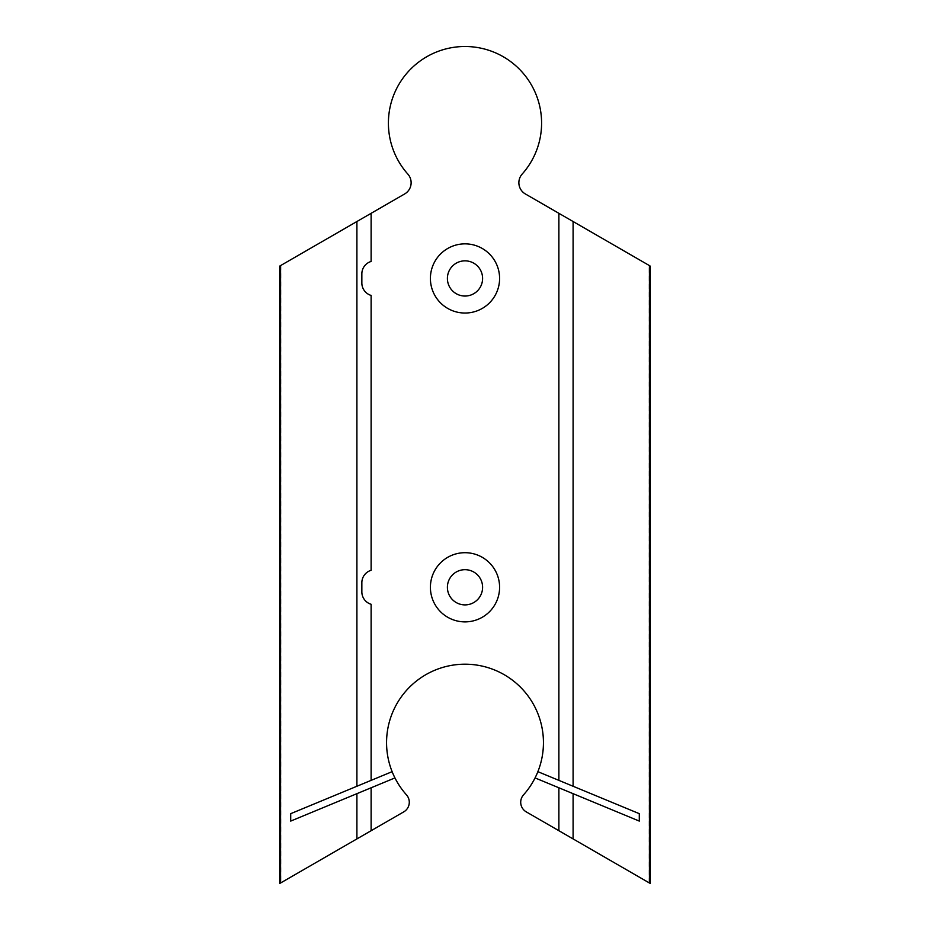 <?xml version="1.0" encoding="UTF-8"?>
<svg xmlns="http://www.w3.org/2000/svg" width="930" height="930" viewBox="0 0 930 930"><rect width="100%" height="100%" fill="white"/><g stroke="black" fill="none" stroke-linecap="round" stroke-linejoin="round"><path stroke-width="0.7" stroke-dasharray="4.65 3.49" d="M525.345 193.952L650.303 266.096L650.303 883.5L526.275 811.89A11.114 11.114 0 0 1 523.532 794.859A78.446 78.446 0 0 0 519.405 686.119A78.446 78.446 0 0 0 410.595 686.119A78.446 78.446 0 0 0 406.468 794.859A11.114 11.114 0 0 1 403.725 811.89L279.697 883.5L279.697 266.096L404.655 193.952A12.974 12.974 0 0 0 407.84 174.084A76.597 76.597 0 0 1 411.874 67.913A76.597 76.597 0 0 1 518.126 67.913A76.597 76.597 0 0 1 522.16 174.084A12.974 12.974 0 0 0 525.345 193.952M371.117 780.375L371.117 604.279A12.974 12.974 0 0 1 361.851 591.84L361.851 582.726A12.974 12.974 0 0 1 371.117 570.299L371.117 295.426A12.974 12.974 0 0 1 361.851 282.999L361.851 273.885A12.974 12.974 0 0 1 371.117 261.458L371.117 213.319M558.884 780.375L558.884 213.319M392.123 771.668L290.718 813.669M290.718 821.085L394.936 777.922M371.117 830.723L371.117 787.791M639.282 813.669L537.877 771.668M535.064 777.922L639.282 821.085M558.884 830.723L558.884 787.791M280.93 265.387L280.93 882.791M649.07 882.791L649.07 265.387"/><path stroke-width="1.4" d="M465 569.683A17.6 17.6 0 0 0 447.4 587.283A17.6 17.6 0 0 0 465 604.895A17.6 17.6 0 0 0 482.6 587.283A17.6 17.6 0 0 0 465 569.683M465 260.842A17.6 17.6 0 0 0 447.4 278.442A17.6 17.6 0 0 0 465 296.042A17.6 17.6 0 0 0 482.6 278.442A17.6 17.6 0 0 0 465 260.842M649.07 265.387L525.345 193.952A12.974 12.974 0 0 1 522.16 174.084A76.597 76.597 0 0 0 465 46.5A76.597 76.597 0 0 0 407.84 174.084A12.974 12.974 0 0 1 404.655 193.952L279.697 266.096L279.697 883.5L280.593 882.977L280.593 265.573M649.407 265.573L649.407 882.977L650.303 883.5L650.303 266.096M526.275 811.89L573.101 838.918L573.101 793.674L535.064 777.922A78.446 78.446 0 0 1 523.532 794.859A11.114 11.114 0 0 0 526.275 811.89M649.407 882.977L573.101 838.918M394.936 777.922L356.899 793.674L356.899 838.918L403.725 811.89A11.114 11.114 0 0 0 406.468 794.859A78.446 78.446 0 0 1 465 664.194A78.446 78.446 0 0 1 535.064 777.922M356.899 793.674L290.718 821.085L290.718 813.669L392.123 771.668M537.877 771.668L558.884 780.375L558.884 213.319M465 621.879A34.596 34.596 0 0 1 430.404 587.283A34.596 34.596 0 0 1 465 552.699A34.596 34.596 0 0 1 499.596 587.283A34.596 34.596 0 0 1 465 621.879M465 313.038A34.596 34.596 0 0 1 430.404 278.442A34.596 34.596 0 0 1 465 243.858A34.596 34.596 0 0 1 499.596 278.442A34.596 34.596 0 0 1 465 313.038M356.899 838.918L280.593 882.977M356.899 786.257L356.899 221.514M279.697 266.096L280.93 265.387M371.117 780.375L371.117 604.279A12.974 12.974 0 0 1 361.851 591.84L361.851 582.726A12.974 12.974 0 0 1 371.117 570.299L371.117 295.426A12.974 12.974 0 0 1 361.851 282.999L361.851 273.885A12.974 12.974 0 0 1 371.117 261.458L371.117 213.319M371.117 830.723L371.117 787.791M558.884 780.375L639.282 813.669L639.282 821.085L573.101 793.674M573.101 786.257L573.101 221.514M558.884 830.723L558.884 787.791"/></g></svg>
